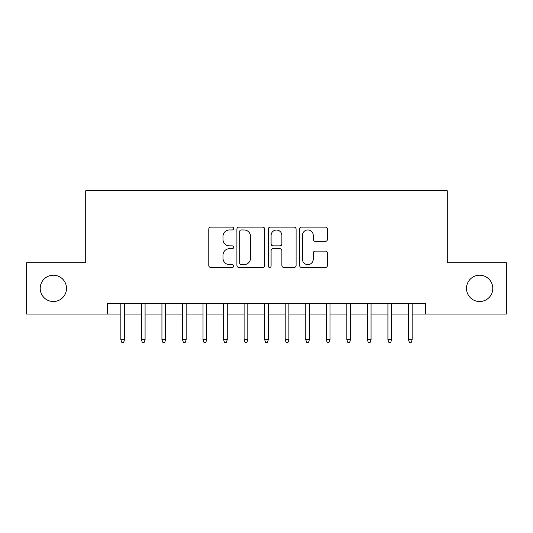 <?xml version="1.0" encoding="UTF-8"?>
<svg xmlns="http://www.w3.org/2000/svg" width="533" height="533" viewBox="0 0 533 533"><rect width="100%" height="100%" fill="white"/><g stroke="black" fill="none" stroke-linecap="round" stroke-linejoin="round"><path stroke-width="0.8" d="M233.634 228.537A1.412 1.412 0 0 0 232.221 227.125L210.795 227.125A2.019 2.019 0 0 0 208.776 229.143L208.776 265.441A2.019 2.019 0 0 0 210.795 267.459L232.221 267.459A1.412 1.412 0 0 0 233.634 266.047A1.412 1.412 0 0 0 232.221 264.635L229.443 264.635A6.456 6.456 0 0 1 222.994 258.179L222.994 255.154A6.456 6.456 0 0 1 229.443 248.704L232.221 248.704A1.412 1.412 0 0 0 233.634 247.292A1.412 1.412 0 0 0 232.221 245.88L229.443 245.88A6.456 6.456 0 0 1 222.994 239.43L222.994 236.405A6.456 6.456 0 0 1 229.443 229.95L232.221 229.95A1.412 1.412 0 0 0 233.634 228.537M466.495 288.38A13.145 13.145 0 0 0 479.64 301.525A13.145 13.145 0 0 0 492.792 288.38A13.145 13.145 0 0 0 479.64 275.228A13.145 13.145 0 0 0 466.495 288.38M40.208 288.38A13.145 13.145 0 0 0 53.36 301.525A13.145 13.145 0 0 0 66.505 288.38A13.145 13.145 0 0 0 53.36 275.228A13.145 13.145 0 0 0 40.208 288.38M325.43 241.342A2.019 2.019 0 0 0 327.449 239.324L327.449 229.143A2.019 2.019 0 0 0 325.43 227.125L301.638 227.125A2.019 2.019 0 0 0 299.619 229.143L299.619 265.441A2.019 2.019 0 0 0 301.638 267.459L325.43 267.459A2.019 2.019 0 0 0 327.449 265.441L327.449 253.142A2.019 2.019 0 0 0 325.43 251.123L315.25 251.123A2.019 2.019 0 0 0 313.231 253.142L313.231 259.238A5.397 5.397 0 0 1 307.841 264.635A5.397 5.397 0 0 1 302.444 259.238L302.444 235.346A5.397 5.397 0 0 1 307.841 229.95A5.397 5.397 0 0 1 313.231 235.346L313.231 239.324A2.019 2.019 0 0 0 315.25 241.342L325.43 241.342M107.286 314.057L26.65 314.057L26.65 262.702L85.713 262.702L85.713 190.794L447.287 190.794L447.287 262.702L506.35 262.702L506.35 314.057L425.714 314.057L425.714 303.79L107.286 303.79L107.286 314.057L120.844 314.057M264.734 229.143A2.019 2.019 0 0 0 262.716 227.125L238.924 227.125A2.019 2.019 0 0 0 236.905 229.143L236.905 265.441A2.019 2.019 0 0 0 238.924 267.459L262.716 267.459A2.019 2.019 0 0 0 264.734 265.441L264.734 229.143M270.284 227.125L294.076 227.125A2.019 2.019 0 0 1 296.095 229.143L296.095 265.441A2.019 2.019 0 0 1 294.076 267.459L283.896 267.459A2.019 2.019 0 0 1 281.877 265.441L281.877 250.717A2.019 2.019 0 0 0 279.858 248.704L273.103 248.704A2.019 2.019 0 0 0 271.09 250.717L271.09 266.047A1.412 1.412 0 0 1 269.678 267.459A1.412 1.412 0 0 1 268.266 266.047L268.266 229.143A2.019 2.019 0 0 1 270.284 227.125M124.542 314.057L141.385 314.057M145.083 314.057L161.932 314.057M165.63 314.057L182.473 314.057M186.17 314.057L203.02 314.057M206.717 314.057L223.56 314.057M227.258 314.057L244.107 314.057M247.805 314.057L264.648 314.057M268.352 314.057L285.195 314.057M288.893 314.057L305.742 314.057M309.44 314.057L326.283 314.057M329.98 314.057L346.83 314.057M350.527 314.057L367.37 314.057M371.068 314.057L387.917 314.057M391.615 314.057L408.458 314.057M412.156 314.057L425.714 314.057M241.143 229.95A1.412 1.412 0 0 0 239.73 231.362L239.73 263.222A1.412 1.412 0 0 0 241.143 264.635L244.067 264.635A6.456 6.456 0 0 0 250.517 258.179L250.517 236.405A6.456 6.456 0 0 0 244.067 229.95L241.143 229.95M281.877 235.446A5.397 5.397 0 0 0 276.48 230.049A5.397 5.397 0 0 0 271.09 235.446L271.09 243.861A2.019 2.019 0 0 0 273.103 245.88L279.858 245.88A2.019 2.019 0 0 0 281.877 243.861L281.877 235.446M120.844 339.534L121.664 342.206L123.723 342.206L124.542 339.534L120.844 339.534L120.844 303.79M124.542 339.534L124.542 303.79M141.385 339.534L142.211 342.206L144.263 342.206L145.083 339.534L141.385 339.534L141.385 303.79M145.083 339.534L145.083 303.79M161.932 339.534L162.752 342.206L164.81 342.206L165.63 339.534L161.932 339.534L161.932 303.79M165.63 339.534L165.63 303.79M182.473 339.534L183.299 342.206L185.351 342.206L186.17 339.534L182.473 339.534L182.473 303.79M186.17 339.534L186.17 303.79M203.02 339.534L203.839 342.206L205.898 342.206L206.717 339.534L203.02 339.534L203.02 303.79M206.717 339.534L206.717 303.79M223.56 339.534L224.386 342.206L226.438 342.206L227.258 339.534L223.56 339.534L223.56 303.79M227.258 339.534L227.258 303.79M244.107 339.534L244.927 342.206L246.986 342.206L247.805 339.534L244.107 339.534L244.107 303.79M247.805 339.534L247.805 303.79M264.648 339.534L265.474 342.206L267.526 342.206L268.352 339.534L264.648 339.534L264.648 303.79M268.352 339.534L268.352 303.79M285.195 339.534L286.014 342.206L288.073 342.206L288.893 339.534L285.195 339.534L285.195 303.79M288.893 339.534L288.893 303.79M305.742 339.534L306.562 342.206L308.614 342.206L309.44 339.534L305.742 339.534L305.742 303.79M309.44 339.534L309.44 303.79M326.283 339.534L327.102 342.206L329.161 342.206L329.98 339.534L326.283 339.534L326.283 303.79M329.98 339.534L329.98 303.79M346.83 339.534L347.649 342.206L349.701 342.206L350.527 339.534L346.83 339.534L346.83 303.79M350.527 339.534L350.527 303.79M367.37 339.534L368.19 342.206L370.248 342.206L371.068 339.534L367.37 339.534L367.37 303.79M371.068 339.534L371.068 303.79M387.917 339.534L388.737 342.206L390.789 342.206L391.615 339.534L387.917 339.534L387.917 303.79M391.615 339.534L391.615 303.79M408.458 339.534L409.277 342.206L411.336 342.206L412.156 339.534L408.458 339.534L408.458 303.79M412.156 339.534L412.156 303.79"/></g></svg>
